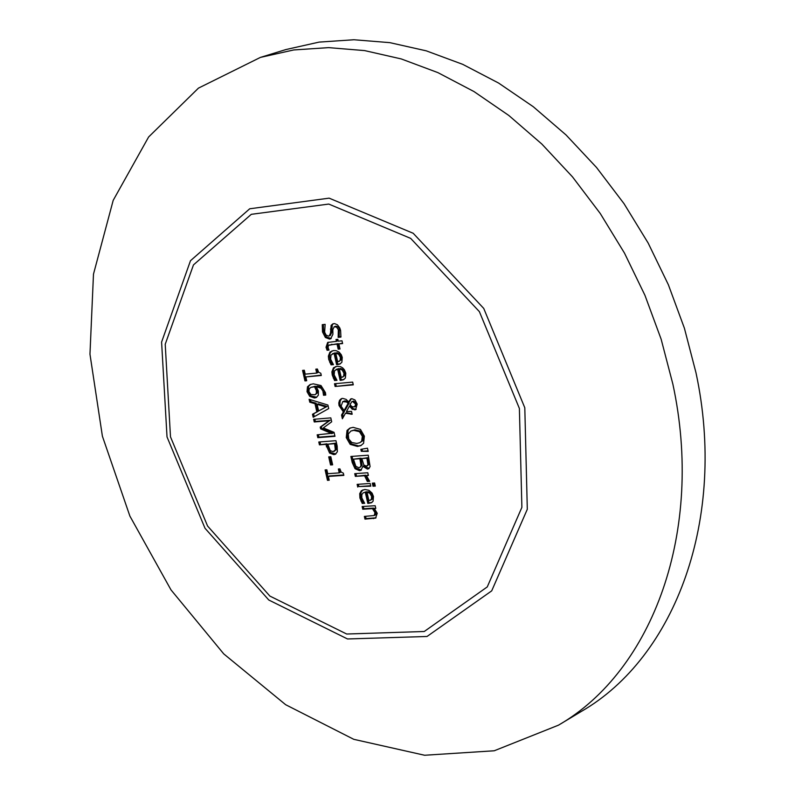 <?xml version="1.0" encoding="UTF-8"?>
<svg xmlns="http://www.w3.org/2000/svg" width="795" height="795" viewBox="0 0 795 795"><rect width="100%" height="100%" fill="white"/><g stroke="black" fill="none" stroke-linecap="round" stroke-linejoin="round"><path stroke-width="1.19" d="M329.12 479.792L328.583 479.822L326.328 469.855M343.738 474.933L329.478 475.927L328.365 476.434L329.219 480.22L327.47 480.339L325.115 469.944L326.864 469.815L327.739 473.691L339.236 472.886L338.362 469L339.942 468.891L341.174 472.101L343.341 473.144L343.838 475.37L328.365 476.434M339.236 472.886L340.349 472.369L339.574 468.921M328.583 479.822L327.47 480.339M331.187 338.511L326.507 337L323.654 331.485L323.346 324.559M340.985 336.692L339.236 336.653L339.276 328.802L337.984 326.874L336.017 326.139L334.168 326.775L332.817 329.736L332.906 334.297L330.65 338.789L329.498 339.077L325.374 337.468L322.522 331.952L322.263 324.668L325.155 324.36L324.638 332.201L326.079 335.083L328.454 336.096L329.19 335.917L330.511 333.135L331.137 325.354L332.787 323.893L334.566 323.585L337.438 324.797L339.773 327.928L340.608 330.442L340.926 337.05L338.163 337.328L338.332 329.756L336.543 327.083L334.168 326.775M329.19 335.917L330.322 335.45L331.644 332.668L332.27 324.887L333.393 323.704M339.286 336.861L338.163 337.328M339.236 336.653L338.114 337.12M331.545 328.653L330.412 329.12M332.27 324.887L331.137 325.354M330.621 359.191L333.453 364.637L331.068 364.855L328.723 359.41L328.365 356.11L329.975 352.036L333.602 350.545L336.186 350.684L339.147 352.135L341.323 354.799L342.267 357.422L341.87 362.281L339.863 364.05L337.815 364.527L336.613 364.637L334.079 353.348L330.998 354.997L330.621 359.191M340.389 363.782L337.736 364.16L335.202 352.871L332.539 353.715M335.202 352.871L334.079 353.348M337.736 364.16L336.613 364.637M337.686 361.805L340.101 360.612L340.419 357.432L338.66 354.272L335.748 353.179L337.686 361.805M339.008 361.467L340.101 360.612M341.224 360.135L341.542 356.955L339.783 353.795L338.66 354.272M333.244 364.279L332.191 364.378L330.899 361.973L329.498 356.558L329.935 353.348L332.081 350.843M332.191 364.378L331.068 364.855M339.783 353.795L336.881 352.712L335.748 353.179M328.901 349.73L328.206 349.8L327.152 346.789L328.285 342.238M339.922 348.647L339.306 348.707L338.163 343.639L328.385 345.368L328.097 347.763L329.041 350.078L327.083 350.267L326.029 347.266L327.679 342.436L336.424 341.353L336.007 339.495L337.825 339.316L338.243 341.174L341.999 340.797L342.615 343.549L338.859 343.927L340.002 348.995L338.183 349.174L337.04 344.106L328.901 345.05M342.546 343.202L338.859 343.927M336.424 341.353L337.547 340.886L337.209 339.376M338.163 343.639L337.04 344.106M328.206 349.8L327.083 350.267M339.306 348.707L338.183 349.174M334.158 374.892L336.981 380.328L334.596 380.547L332.25 375.101L331.903 371.831L333.483 367.777L337.14 366.276L340.508 366.654L342.685 367.886L344.414 369.794L345.795 373.163L345.408 378.013L343.44 379.752L341.343 380.239L340.141 380.348L337.607 369.079L334.526 370.728L334.158 374.892M343.957 379.483L341.264 379.861L338.74 368.592L336.047 369.446M338.74 368.592L337.607 369.079M341.264 379.861L340.141 380.348M341.224 377.526L343.629 376.343L343.957 373.173L342.198 370.013L339.286 368.92L341.224 377.526M342.566 377.178L343.629 376.343M344.752 375.866L345.08 372.686L343.321 369.526L342.198 370.013M336.762 379.97L335.719 380.07L334.437 377.655L333.095 373.014L333.463 369.079L335.57 366.584M335.719 380.07L334.596 380.547M343.321 369.526L340.409 368.433L339.286 368.92M354.669 406.871L355.782 406.374L356.796 403.612L353.715 401.028L351.797 401.704L350.038 404.625L351.937 406.682L354.669 406.871L355.683 404.108L352.592 401.525L351.797 401.704M344.106 410.538L345.229 410.051L349.214 402.906L347.663 401.495L345 400.839L342.764 401.604L341.115 406.195L344.106 410.538L348.101 403.393L346.55 401.992L342.764 401.604M343.261 417.206L342.665 414.563L344.483 411.393L340.161 405.072L339.902 403.274L340.25 400.68L341.85 398.514M351.042 414.314L352.086 413.857L346.62 412.734L345.497 413.231L342.377 418.766L341.542 415.05L343.37 411.89L339.038 405.569L338.789 402.986L339.515 400.332L341.264 398.712L342.645 398.375L346.133 399.378L348.617 401.942L350.694 398.961L351.847 398.683L354.958 399.945L357.174 404.089L355.653 409.663L352.225 409.236L349.512 406.066L346.441 411.522L351.529 411.383L352.165 414.225L345.497 413.231M356.17 409.346L353.338 408.739L350.635 405.569L349.512 406.066M348.617 401.942L349.73 401.445L351.291 398.772M342.665 414.563L341.542 415.05M344.483 411.393L343.37 411.89M349.214 402.906L348.101 403.393M353.278 384.85L335.112 386.479L334.496 383.747L352.662 382.097L353.278 384.85M353.199 384.472L335.112 386.479M336.235 386.002L335.709 383.637M361.397 470.014L356.16 468.195L353.368 462.114L352.076 456.37M369.099 468.474L364.001 465.81L362.888 466.327L360.88 470.312L359.469 470.66L355.047 468.702L352.255 462.63L350.863 456.459L368.254 455.187L370.102 466.615L368.592 468.782L367.379 469.08L362.888 466.327M359.926 467.41L362.123 465.234L361 458.198L353.477 459.172L355.822 466.317L358.704 467.689L359.926 467.41L361.019 465.751L359.897 458.705L353.477 459.172M367.151 465.93L369.069 464.369L368.025 457.682L361.824 458.566L363.872 465.075L366.386 466.118L367.966 464.886L366.922 458.198L361.824 458.566M368.025 457.682L366.922 458.198M361 458.198L359.897 458.705M364.09 465.81L362.977 466.327M356.16 468.195L355.047 468.702M369.069 464.369L367.966 464.886M362.123 465.234L361.019 465.751M353.149 427.352L360.443 429.399L364.368 436.177L363.573 443.332L360.791 445.627L357.432 446.432L350.168 444.355L346.252 437.588L347.037 430.453L349.83 428.137L353.149 427.352M361.328 445.349L358.545 445.916L351.281 443.849L347.365 437.081L348.16 429.946L350.406 427.909M356.766 443.441L359.698 442.745L361.626 441.275L362.361 436.346L359.479 431.695L353.815 430.343L350.913 431.019L348.24 434.04L348.757 439.049L351.788 442.497L356.766 443.441M359.698 442.745L362.739 440.768L363.474 435.849L360.592 431.188L354.938 429.837L350.913 431.019M370.689 485.755L358.863 486.54L358.356 484.264M357.75 487.057L357.144 484.354L370.182 483.479L370.788 486.192L358.863 486.54M367.479 448.201L368.204 451.421L361.278 451.292L360.841 449.334L367.479 448.201M368.085 450.884L361.278 451.292M362.391 450.785L362.023 449.135M364.349 502.857L363.355 502.917L362.083 500.512L360.761 495.991L361.049 492.284L362.918 489.859M371.901 502.48L368.91 502.867L366.406 491.737L363.146 492.87L361.814 494.639L361.824 497.879L364.647 503.295L362.252 503.444L359.926 498.028L359.718 493.625L361.387 490.694L364.835 489.501L368.959 490.296L372.1 493.148L373.471 496.497L373.064 501.248L371.374 502.778L367.807 503.394L365.303 492.264L363.484 492.691M370.44 500.264L372.408 499.031L372.736 495.931L370.987 492.781L368.085 491.628L366.972 492.155L368.89 500.651L371.305 499.568L371.633 496.458L369.884 493.307L366.972 492.155M370.987 492.781L369.884 493.307M363.355 502.917L362.252 503.444M372.408 499.031L371.305 499.568M368.91 502.867L367.807 503.394M366.406 491.737L365.303 492.264M367.777 472.757L368.383 475.48L366.435 475.609L369.625 481.323L367.34 481.472L364.587 475.738L355.345 476.374L354.739 473.661L367.777 472.757M369.586 480.876L368.443 480.955L365.7 475.221L355.345 476.374M356.458 475.857L355.941 473.572M365.7 475.221L364.587 475.738M368.413 480.816L367.31 481.333M368.443 480.955L367.34 481.472M368.284 475.042L366.435 475.609M376.065 517.823L366.078 518.588L365.571 516.353M375.677 507.975L374.326 508.522L377.247 513.302L375.558 518.131L364.975 519.125L364.368 516.422L374.207 515.528L375.002 512.705L372.477 508.641L362.749 509.227L362.132 506.524L375.17 505.719L375.787 508.432L374.326 508.522M374.207 515.528L375.687 514.753L376.095 512.179L373.58 508.104L363.852 508.701L363.345 506.455M366.078 518.588L364.975 519.125M373.58 508.104L372.477 508.641M363.852 508.701L362.749 509.227M375.3 486.093L373.014 486.242L372.318 483.161L374.604 483.002L375.3 486.093M375.2 485.646L373.014 486.242M374.117 485.715L373.521 483.072M316.748 397.271L310.845 395.84L308.142 391.18L308.619 386.3L310.706 384.333M325.741 394.678L324.648 394.777L324.271 391.16L322.541 388.149L320.276 386.658L317.314 386.112L316.181 386.599L318.397 390.981L318.328 395.244L316.221 397.55L314.472 397.967L309.712 396.327L307.019 391.657L307.496 386.777L310.11 384.561L313.29 383.836L321.001 385.535L325.433 392.601L325.751 395.075L323.525 395.264L322.899 390.951L320.922 388.179L316.181 386.599M315.029 394.747L317.493 392.829L317.463 390.017L315.655 386.271L310.984 387.334L309.255 388.735L308.897 391.508L310.885 394.499L315.029 394.747L316.37 393.316L316.34 390.504L314.532 386.748L310.984 387.334M315.655 386.271L314.532 386.748M324.618 394.658L323.505 395.145M317.493 392.829L316.37 393.316M308.619 386.3L307.496 386.777M324.648 394.777L323.525 395.264M317.384 369.009L318.626 372.239L320.792 373.253L321.299 375.488L305.837 376.929L306.701 380.745L304.952 380.904L302.577 370.4L304.316 370.241L305.201 374.147L316.698 373.074L315.814 369.158L317.384 369.009M317.016 369.039L317.821 372.597L316.698 373.074M306.612 380.378L304.952 380.904M306.075 380.427L303.779 370.291M321.22 375.121L305.837 376.929M318.616 410.965L327.073 406.454L318.239 403.84L317.116 404.327L318.616 410.965L325.95 406.951L317.116 404.327M314.283 416.659L313.628 413.778L317.97 411.422L316.122 403.224L310.895 401.694L310.438 399.696M327.073 406.454L325.95 406.951M314.999 403.711L309.772 402.181L309.116 399.289L327.918 405.053L328.713 408.58L313.19 417.276L312.505 414.265L316.847 411.919L314.999 403.711L316.122 403.224M310.895 401.694L309.772 402.181M313.628 413.778L312.505 414.265M317.97 411.422L316.847 411.919M318.795 442L335.947 440.678L337.169 446.065L337.358 451.769L335.351 454.263L333.821 454.631L329.587 453.031L325.821 444.355L319.431 444.842L318.795 442M335.868 453.965L330.7 452.524L326.934 443.849L319.431 444.842M320.554 444.345L319.997 441.911M326.934 443.849L325.821 444.355M333.085 451.659L335.361 449.92L334.616 443.68L327.759 444.206L330.263 450.636L333.085 451.659M334.129 451.411L336.474 449.413L335.728 443.173L334.616 443.68M335.728 443.173L327.759 444.206M334.874 435.918L318.924 437.171L318.378 434.726M331.942 433.653L320.614 428.863L320.216 427.124L329.021 420.754L314.254 421.966L313.647 419.303L330.809 417.882L331.694 421.787L323.336 427.929L334.079 432.351L334.973 436.326L317.811 437.667L317.165 434.825L333.055 433.156L321.736 428.356L321.339 426.627L330.144 420.257L315.377 421.469L314.86 419.203M318.924 437.171L317.811 437.667M321.736 428.356L320.614 428.863M321.339 426.627L320.216 427.124M330.144 420.257L329.021 420.754M315.377 421.469L314.254 421.966M332.638 464.817L330.551 464.966L328.723 456.877L330.8 456.718L332.638 464.817M332.539 464.389L330.551 464.966M331.664 464.449L329.925 456.787M672.848 384.045L661.142 339.197L644.944 295.313L624.512 253.158L600.225 213.448L572.499 176.878L541.832 144.034L508.79 115.444L473.949 91.534L437.906 72.623L401.276 58.939L364.657 50.602L328.613 47.63L293.693 49.956L260.402 57.409L198.452 88.126L148.625 136.978L113.198 200.34L93.482 274.156L89.964 354.182L102.396 436.197L129.883 516.074L170.985 589.87L223.733 653.878L285.653 704.708L353.765 739.32L424.6 755.25L494.232 750.778L558.458 725.179C653.023 670.742 704.549 530.722 672.848 384.045M558.458 725.179L581.334 711.436C675.651 657.117 727.206 518.072 695.973 372.696L684.416 328.246L668.376 284.759L648.134 243.002L624.035 203.689L596.518 167.477L566.06 134.971L533.226 106.679L498.574 83.038L462.73 64.345L426.269 50.84L389.808 42.642L353.904 39.75L319.103 42.105L285.892 49.558L260.402 57.409M339.763 330.372L338.64 330.839M336.017 326.139L334.884 326.606M330.631 338.6L329.498 339.077M326.507 337L325.374 337.468M323.654 331.485L322.522 331.952M331.644 332.668L330.511 333.135M338.938 364.05L337.815 364.527M341.542 356.955L340.419 357.432M329.846 358.933L328.723 359.41M330.899 361.973L329.776 362.45M331.962 344.255L330.829 344.732M327.152 346.789L326.029 347.266M342.466 379.752L341.343 380.239M345.08 372.686L343.957 373.173M333.373 374.624L332.25 375.101M334.437 377.655L333.314 378.142M356.796 403.612L355.683 404.108M353.715 401.028L352.592 401.525M347.663 401.495L346.55 401.992M345 400.839L343.887 401.326M353.338 408.739L352.225 409.236M340.161 405.072L339.038 405.569M355.902 409.375L354.789 409.872M368.492 468.563L367.379 469.08M360.582 470.143L359.469 470.66M353.368 462.114L352.255 462.63M368.642 460.424L367.538 460.941M361.735 461.438L360.622 461.955M348.16 429.946L347.037 430.453M347.365 437.081L346.252 437.588M351.281 443.849L350.168 444.355M362.739 440.768L361.626 441.275M363.474 435.849L362.361 436.346M360.592 431.188L359.479 431.695M358.545 445.916L357.432 446.432M354.938 429.837L353.815 430.343M372.736 495.931L371.633 496.458M362.083 500.512L360.97 501.049M361.029 497.501L359.926 498.028M370.102 502.788L368.999 503.324M368.184 479.345L367.081 479.862M374.524 518.092L373.421 518.628M375.687 514.753L374.584 515.289M376.095 512.179L375.002 512.705M314.562 386.31L313.439 386.797M324.469 391.905L323.346 392.392M315.595 397.48L314.472 397.967M310.845 395.84L309.712 396.327M308.142 391.18L307.019 391.657M317.463 390.017L316.34 390.504M327.48 446.263L326.357 446.77M336.474 449.413L335.361 449.92M336.265 445.538L335.152 446.045M330.7 452.524L329.587 453.031M334.943 454.114L333.821 454.631M519.383 408.451L521.888 507.349L487.255 586.929L424.242 631.498L346.69 634.022L269.863 596.061L207.565 526.012L170.488 436.843L165.221 344.265L193.463 264.914L251.299 214.322L328.762 204.067L410.667 238.381L479.385 311.64L519.383 408.451M524.799 407.775L483.738 308.42L413.191 233.273L329.14 198.154L249.719 208.777L190.482 260.72L161.594 342.069L167.02 436.912L204.991 528.238L268.79 600.016L347.504 638.961L427.024 636.477L491.708 590.854L527.304 509.267L524.799 407.775"/></g></svg>
